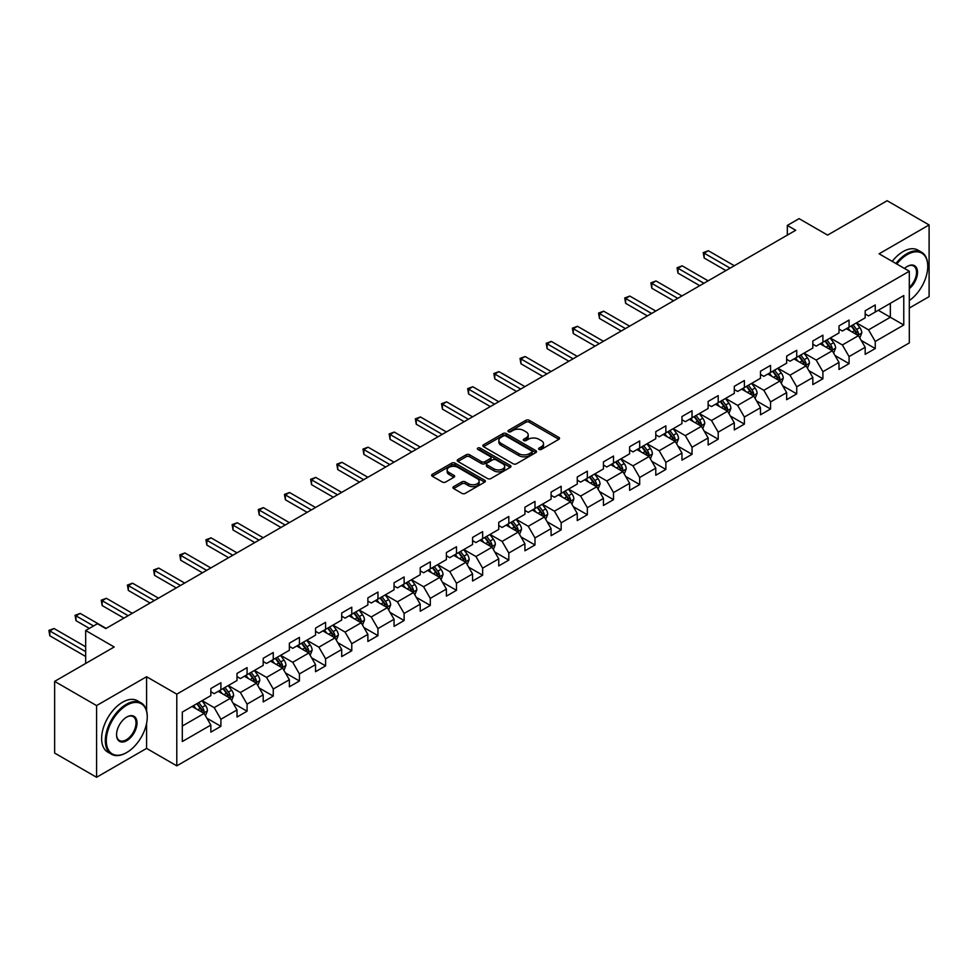 <?xml version="1.0" encoding="UTF-8"?>
<svg xmlns="http://www.w3.org/2000/svg" width="978" height="978" viewBox="0 0 978 978"><rect width="100%" height="100%" fill="white"/><g stroke="black" fill="none" stroke-linecap="round" stroke-linejoin="round"><path stroke-width="1.47" d="M539.061 449.415A1.626 0.941 0 0 0 541.372 449.415L558.866 439.305A2.335 1.345 0 0 0 559.55 438.352A2.335 1.345 0 0 0 558.866 437.411L529.22 420.296A2.335 1.345 0 0 0 525.932 420.296L508.426 430.393A1.626 0.941 0 0 0 507.949 431.053A1.626 0.941 0 0 0 508.426 431.726A1.626 0.941 0 0 0 510.736 431.726L512.998 430.418A7.457 4.303 0 0 1 523.536 430.418L526.005 431.848A7.457 4.303 0 0 1 528.193 434.88A7.457 4.303 0 0 1 526.005 437.924L523.743 439.232A1.626 0.941 0 0 0 523.267 439.904A1.626 0.941 0 0 0 523.743 440.565A1.626 0.941 0 0 0 526.054 440.565L528.316 439.256A7.457 4.303 0 0 1 538.854 439.256L541.323 440.687A7.457 4.303 0 0 1 543.511 443.731A7.457 4.303 0 0 1 541.323 446.775L539.061 448.083A1.626 0.941 0 0 0 538.585 448.743A1.626 0.941 0 0 0 539.061 449.415L539.061 448.083M453.633 486.653A2.335 1.345 0 0 0 452.948 487.606A2.335 1.345 0 0 0 453.633 488.56L461.946 493.364A2.335 1.345 0 0 0 465.247 493.364L484.672 482.142A2.335 1.345 0 0 0 485.357 481.188A2.335 1.345 0 0 0 484.672 480.235L455.027 463.12A2.335 1.345 0 0 0 451.738 463.12L432.3 474.342A2.335 1.345 0 0 0 431.628 475.296A2.335 1.345 0 0 0 432.3 476.249L442.349 482.044A2.335 1.345 0 0 0 445.638 482.044L453.963 477.24A2.335 1.345 0 0 0 454.648 476.298A2.335 1.345 0 0 0 453.963 475.345L448.975 472.472A6.235 3.594 0 0 1 447.154 469.929A6.235 3.594 0 0 1 451.005 466.604A6.235 3.594 0 0 1 457.79 467.374L477.301 478.645A6.235 3.594 0 0 1 479.134 481.188A6.235 3.594 0 0 1 475.284 484.513A6.235 3.594 0 0 1 468.499 483.731L465.247 481.861A2.335 1.345 0 0 0 461.946 481.861L453.633 486.653L453.633 488.56M909.308 308.058L929.1 296.627L929.1 224.94L887.156 200.722L827.596 235.111L799.075 218.644L787.327 225.429L795.713 230.27L105.807 628.585L97.421 623.744L85.673 630.517L85.673 663.451M146.578 710.749L146.578 676.727L96.578 705.59L54.634 681.373L114.194 646.984L85.673 630.517M146.578 676.727L176.786 694.16L909.308 271.248L909.308 342.923L176.786 765.847L176.786 694.16M929.1 224.94L879.1 253.803L909.308 271.248M513.169 463.792A2.335 1.345 0 0 0 516.457 463.792L535.895 452.569A2.335 1.345 0 0 0 536.58 451.616A2.335 1.345 0 0 0 535.895 450.675L506.249 433.56A2.335 1.345 0 0 0 502.949 433.56L483.523 444.77A2.335 1.345 0 0 0 482.839 445.724A2.335 1.345 0 0 0 483.523 446.677L513.169 463.792M478.486 449.758A1.626 0.941 0 0 1 480.149 449.99L510.247 467.374L490.846 478.572A2.335 1.345 0 0 1 487.557 478.572L457.912 461.457L457.912 459.562A2.335 1.345 0 0 0 457.227 460.516A2.335 1.345 0 0 0 457.912 461.457M457.912 459.562L466.225 454.758A2.335 1.345 0 0 1 469.526 454.758L481.543 461.702A2.335 1.345 0 0 0 484.844 461.702L490.357 458.511A2.335 1.345 0 0 0 491.042 457.557A2.335 1.345 0 0 0 490.357 456.616L477.839 449.391A1.626 0.941 0 0 1 477.362 448.719A1.626 0.941 0 0 1 478.364 447.851A1.626 0.941 0 0 1 480.149 448.058L510.284 465.455A2.335 1.345 0 0 1 510.968 466.408A2.335 1.345 0 0 1 510.284 467.362L510.284 465.455M96.578 705.59L96.578 777.278L54.634 753.06L54.634 681.373M206.896 718.231L220.906 726.324L220.906 719.246L237.018 709.955L237.018 717.021L247.079 711.214L247.079 704.136L263.192 694.845L263.192 701.911L273.253 696.104L273.253 689.025L289.366 679.734L289.366 686.8L299.427 680.994L299.427 673.915L315.539 664.624L315.539 671.69L325.601 665.884L325.601 658.805L341.713 649.502L341.713 656.58L351.774 650.761L351.774 643.695L367.875 634.392L367.875 641.47L377.948 635.651L377.948 628.585L394.048 619.282L394.048 626.36L404.122 620.541L404.122 613.475L420.222 604.172L420.222 611.25L430.296 605.431L430.296 598.365L446.396 589.062L446.396 596.14L456.469 590.321L456.469 583.255L472.57 573.952L472.57 581.018L482.643 575.211L482.643 568.145L498.743 558.841L498.743 565.907L508.817 560.101L508.817 553.035L524.917 543.731L524.917 550.797L534.99 544.99L534.99 537.912L551.091 528.621L551.091 535.687L561.164 529.88L561.164 522.802L577.264 513.511L577.264 520.577L587.338 514.77L587.338 507.692L603.438 498.401L603.438 505.467L613.512 499.66L613.512 492.582L629.612 483.291L629.612 490.357L639.685 484.55L639.685 477.472L655.786 468.169L655.786 475.247L665.859 469.428L665.859 462.362L681.959 453.058L681.959 460.137L692.033 454.318L692.033 447.252L708.133 437.948L708.133 445.027L718.207 439.208L718.207 432.142L734.307 422.838L734.307 429.917L744.38 424.097L744.38 417.031L760.481 407.728L760.481 414.806L770.554 408.987L770.554 401.921L786.654 392.618L786.654 399.684L796.728 393.877L796.728 386.811L812.828 377.508L812.828 384.574L822.901 378.767L822.901 371.701L839.002 362.398L839.002 369.464L849.075 363.657L849.075 356.579L865.175 347.288L865.175 354.354L875.249 348.547L875.249 341.469L903.77 325.002L903.77 295.564L890.347 303.302L890.347 317.251L903.77 325.002M220.906 726.324L210.845 732.131L210.845 725.065L182.311 741.532L182.311 712.082L210.845 695.615L210.845 688.549L220.906 682.73L220.906 689.808L237.018 680.505L237.018 673.439L247.079 667.619L247.079 674.698L263.192 665.395L263.192 658.316L273.253 652.509L273.253 659.575L289.366 650.284L289.366 643.206L299.427 637.399L299.427 644.465L315.539 635.174L315.539 628.096L325.601 622.289L325.601 629.355L341.713 620.064L341.713 612.986L351.774 607.179L351.774 614.245L367.875 604.954L367.875 597.876L377.948 592.069L377.948 599.135L394.048 589.832L394.048 582.766L404.122 576.959L404.122 584.025L420.222 574.722L420.222 567.656L430.296 561.849L430.296 568.915L446.396 559.612L446.396 552.546L456.469 546.726L456.469 553.805L472.57 544.501L472.57 537.435L482.643 531.616L482.643 538.695L498.743 529.391L498.743 522.325L508.817 516.506L508.817 523.585L524.917 514.281L524.917 507.215L534.99 501.396L534.99 508.474L551.091 499.171L551.091 492.105L561.164 486.286L561.164 493.364L577.264 484.061L577.264 476.983L587.338 471.176L587.338 478.242L603.438 468.951L603.438 461.873L613.512 456.066L613.512 463.132L629.612 453.841L629.612 446.763L639.685 440.956L639.685 448.022L655.786 438.731L655.786 431.653L665.859 425.846L665.859 432.912L681.959 423.621L681.959 416.542L692.033 410.736L692.033 417.802L708.133 408.498L708.133 401.432L718.207 395.625L718.207 402.691L734.307 393.388L734.307 386.322L744.38 380.515L744.38 387.581L760.481 378.278L760.481 371.212L770.554 365.393L770.554 372.471L786.654 363.168L786.654 356.102L796.728 350.283L796.728 357.361L812.828 348.058L812.828 340.992L822.901 335.173L822.901 342.251L839.002 332.948L839.002 325.882L849.075 320.063L849.075 327.141L865.175 317.838L865.175 310.772L875.249 304.953L875.249 312.031L903.77 295.564M218.216 691.348L230.307 698.329L214.194 707.632L202.116 700.651M210.845 691.739L214.194 693.683L220.906 689.808M214.194 707.632L220.906 719.246M230.307 698.329L237.018 709.955M244.39 676.238L256.481 683.219L240.368 692.522L228.29 685.541M237.018 676.629L240.368 678.561L247.079 674.698M240.368 692.522L247.079 704.136M256.481 683.219L263.192 694.845M270.564 661.128L282.654 668.108L266.542 677.399L254.463 670.431M263.192 661.519L266.542 663.451L273.253 659.575M266.542 677.399L273.253 689.025M282.654 668.108L289.366 679.734M296.737 646.018L308.828 652.998L292.715 662.289L280.637 655.321M289.366 646.409L292.715 648.341L299.427 644.465M292.715 662.289L299.427 673.915M308.828 652.998L315.539 664.624M322.911 630.908L335.002 637.888L318.889 647.179L306.811 640.211M315.539 631.299L318.889 633.231L325.601 629.355M318.889 647.179L325.601 658.805M335.002 637.888L341.713 649.502M349.085 615.798L361.175 622.778L345.063 632.069L332.985 625.101M341.713 616.189L345.063 618.12L351.774 614.245M345.063 632.069L351.774 643.695M361.175 622.778L367.875 634.392M375.259 600.688L387.337 607.656L371.237 616.959L359.158 609.991M367.875 601.079L371.237 603.01L377.948 599.135M371.237 616.959L377.948 628.585M387.337 607.656L394.048 619.282M401.432 585.577L413.511 592.546L397.41 601.849L385.332 594.869M394.048 585.969L397.41 587.9L404.122 584.025M397.41 601.849L404.122 613.475M413.511 592.546L420.222 604.172M427.606 570.467L439.684 577.436L423.584 586.739L411.506 579.758M420.222 570.846L423.584 572.79L430.296 568.915M423.584 586.739L430.296 598.365M439.684 577.436L446.396 589.062M453.78 555.357L465.858 562.326L449.758 571.629L437.679 564.648M446.396 555.736L449.758 557.68L456.469 553.805M449.758 571.629L456.469 583.255M465.858 562.326L472.57 573.952M479.954 540.247L492.032 547.215L475.931 556.519L463.853 549.538M472.57 540.626L475.931 542.57L482.643 538.695M475.931 556.519L482.643 568.145M492.032 547.215L498.743 558.841M506.127 525.137L518.206 532.105L502.105 541.409L490.027 534.428M498.743 525.516L502.105 527.46L508.817 523.585M502.105 541.409L508.817 553.035M518.206 532.105L524.917 543.731M532.301 510.015L544.379 516.995L528.279 526.298L516.201 519.318M524.917 510.406L528.279 512.35L534.99 508.474M528.279 526.298L534.99 537.912M544.379 516.995L551.091 528.621M558.475 494.905L570.553 501.885L554.453 511.188L542.374 504.208M551.091 495.296L554.453 497.227L561.164 493.364M554.453 511.188L561.164 522.802M570.553 501.885L577.264 513.511M584.648 479.795L596.727 486.775L580.626 496.066L568.548 489.098M577.264 480.186L580.626 482.117L587.338 478.242M580.626 496.066L587.338 507.692M596.727 486.775L603.438 498.401M610.822 464.684L622.9 471.665L606.8 480.956L594.722 473.988M603.438 465.076L606.8 467.007L613.512 463.132M606.8 480.956L613.512 492.582M622.9 471.665L629.612 483.291M636.996 449.574L649.074 456.555L632.974 465.846L620.896 458.878M629.612 449.966L632.974 451.897L639.685 448.022M632.974 465.846L639.685 477.472M649.074 456.555L655.786 468.169M663.17 434.464L675.248 441.445L659.148 450.736L647.069 443.767M655.786 434.855L659.148 436.787L665.859 432.912M659.148 450.736L665.859 462.362M675.248 441.445L681.959 453.058M689.343 419.354L701.422 426.322L685.321 435.626L673.243 428.657M681.959 419.745L685.321 421.677L692.033 417.802M685.321 435.626L692.033 447.252M701.422 426.322L708.133 437.948M715.517 404.244L727.595 411.212L711.495 420.516L699.417 413.547M708.133 404.635L711.495 406.567L718.207 402.691M711.495 420.516L718.207 432.142M727.595 411.212L734.307 422.838M741.691 389.134L753.769 396.102L737.669 405.405L725.578 398.425M734.307 389.513L737.669 391.457L744.38 387.581M737.669 405.405L744.38 417.031M753.769 396.102L760.481 407.728M767.864 374.024L779.943 380.992L763.842 390.295L751.752 383.315M760.481 374.403L763.842 376.347L770.554 372.471M763.842 390.295L770.554 401.921M779.943 380.992L786.654 392.618M794.038 358.914L806.116 365.882L790.016 375.185L777.926 368.205M786.654 359.293L790.016 361.237L796.728 357.361M790.016 375.185L796.728 386.811M806.116 365.882L812.828 377.508M820.212 343.804L832.29 350.772L816.19 360.075L804.099 353.095M812.828 344.183L816.19 346.126L822.901 342.251M816.19 360.075L822.901 371.701M832.29 350.772L839.002 362.398M846.386 328.681L858.464 335.662L842.364 344.965L830.273 337.985M839.002 329.073L842.364 331.016L849.075 327.141M842.364 344.965L849.075 356.579M858.464 335.662L865.175 347.288M878.268 310.283L890.347 317.251L868.537 329.855L856.447 322.874M865.175 313.962L868.537 315.906L875.249 312.031M868.537 329.855L875.249 341.469M96.578 777.278L146.578 748.402L176.786 765.847M787.327 225.429L787.327 235.111M182.311 726.031L204.133 713.439L192.043 706.458M204.133 713.439L210.845 725.065M861.239 340.454L875.249 348.547M835.065 355.564L849.075 363.657M808.892 370.674L822.901 378.767M782.718 385.784L796.728 393.877M756.544 400.907L770.554 408.987M730.37 416.017L744.38 424.097M704.197 431.127L718.207 439.208M678.023 446.237L692.033 454.318M651.849 461.347L665.859 469.428M625.675 476.457L639.685 484.55M599.502 491.567L613.512 499.66M573.328 506.677L587.338 514.77M547.154 521.787L561.164 529.88M520.981 536.898L534.99 544.99M494.807 552.008L508.817 560.101M468.633 567.118L482.643 575.211M442.459 582.24L456.469 590.321M416.286 597.35L430.296 605.431M390.112 612.46L404.122 620.541M363.938 627.57L377.948 635.651M337.765 642.68L351.774 650.761M311.591 657.791L325.601 665.884M285.417 672.901L299.427 680.994M259.243 688.011L273.253 696.104M233.07 703.121L247.079 711.214M146.578 748.402L146.578 723.414M539.709 449.635L541.323 448.706A7.457 4.303 0 0 0 543.511 445.662L543.511 443.731M528.193 434.88L528.193 436.824A7.457 4.303 0 0 1 526.005 439.868L524.404 440.797M558.829 439.33L529.22 422.227A2.335 1.345 0 0 0 525.932 422.227L509.086 431.958M535.895 450.675L535.895 452.569L506.249 435.491A2.335 1.345 0 0 0 502.949 435.491L483.548 446.689M531.775 452.288A1.626 0.941 0 0 0 532.252 451.616A1.626 0.941 0 0 0 531.775 450.956L505.748 435.931A1.626 0.941 0 0 0 503.45 435.931L501.066 437.313A7.457 4.303 0 0 0 498.878 440.357A7.457 4.303 0 0 0 501.066 443.401L518.841 453.67A7.457 4.303 0 0 0 529.391 453.67L531.775 452.288L531.775 454.22A1.626 0.941 0 0 0 532.252 453.56L532.252 451.616M498.878 440.357L498.878 442.288A7.457 4.303 0 0 0 501.066 445.332L501.066 443.401M531.775 454.22L529.391 455.601A7.457 4.303 0 0 1 518.841 455.601L501.066 445.332M457.949 461.482L466.225 456.689L466.225 454.758M491.042 457.557L491.042 459.501A2.335 1.345 0 0 1 490.357 460.455L484.844 463.633A2.335 1.345 0 0 1 481.543 463.633L469.526 456.689A2.335 1.345 0 0 0 466.225 456.689M494.024 468.902A6.235 3.594 0 0 0 500.809 469.684A6.235 3.594 0 0 0 504.66 466.359A6.235 3.594 0 0 0 502.826 463.816L495.956 459.843A2.335 1.345 0 0 0 492.667 459.843L487.142 463.034A2.335 1.345 0 0 0 486.457 463.975A2.335 1.345 0 0 0 487.142 464.929L494.024 468.902L494.024 470.834A6.235 3.594 0 0 0 500.809 471.616A6.235 3.594 0 0 0 504.66 468.291L504.66 466.359M486.457 463.975L486.457 465.919A2.335 1.345 0 0 0 487.142 466.873L487.142 464.929M494.024 470.834L487.142 466.873M479.134 481.188L479.134 483.132A6.235 3.594 0 0 1 475.284 486.445A6.235 3.594 0 0 1 468.499 485.675L465.247 483.792A2.335 1.345 0 0 0 461.946 483.792L453.658 488.572M447.154 469.929L447.154 471.861A6.235 3.594 0 0 0 448.975 474.403L448.975 472.472M453.926 477.264L448.975 474.403M484.672 480.235L484.672 482.142L455.027 465.063A2.335 1.345 0 0 0 451.738 465.063L432.337 476.262M859.796 337.96L861.789 332.923A6.284 3.631 -120 0 0 859.784 327.569L856.312 322.948M850.285 330.931L847.926 327.801M734.307 265.723L708.353 250.735L704.16 253.155L704.16 258.009L725.92 270.564M857.498 335.099L858.391 333.192A6.284 3.631 -120 0 0 856.594 329.415L853.134 324.794M851.557 325.698L855.395 330.833A3.203 1.846 60 0 1 855.982 331.799L858.391 333.192M851.117 325.955L854.576 330.576A6.284 3.631 60 0 1 856.373 334.354M704.16 258.009L703.231 252.63L730.114 268.143M703.231 252.63L708.353 250.735M909.308 300.576A28.949 16.712 120 0 0 927.755 266.407A28.949 16.712 120 0 0 907.291 254.586A28.949 16.712 120 0 0 896.777 264.011M895.909 263.51A29.658 17.127 -60 0 1 906.789 253.718A29.658 17.127 -60 0 1 921.618 252.238A29.658 17.127 -60 0 1 927.755 265.82A29.658 17.127 -60 0 1 927.755 266.114M904.491 268.461A14.474 8.362 -60 0 1 907.291 266.407L907.291 266.407A14.474 8.362 -60 0 1 917.474 271.175A14.474 8.362 -60 0 1 909.308 288.644M892.217 261.383A29.658 17.127 -60 0 1 903.097 251.578A29.658 17.127 -60 0 1 917.926 250.111L921.618 252.238M909.308 287.324A13.765 7.946 120 0 0 916.19 275.417A13.765 7.946 120 0 0 913.672 266.016A13.765 7.946 120 0 0 907.034 266.554M126.284 752.767L126.785 752.473A28.949 16.712 120 0 0 147.25 717.021A28.949 16.712 120 0 0 126.785 705.199A28.949 16.712 120 0 0 106.309 740.664A28.949 16.712 120 0 0 126.785 752.473L126.284 752.767A29.658 17.127 -60 0 1 111.455 754.234A29.658 17.127 -60 0 1 106.908 730.468A29.658 17.127 -60 0 1 126.284 704.331A29.658 17.127 -60 0 1 141.113 702.864A29.658 17.127 -60 0 1 147.25 716.446A29.658 17.127 -60 0 1 147.25 716.74M126.785 740.664A14.474 8.362 -60 0 1 116.553 734.747A14.474 8.362 -60 0 1 126.785 717.021L126.785 717.021A14.474 8.362 -60 0 1 137.018 722.938A14.474 8.362 -60 0 1 126.785 740.664M116.553 734.454A13.765 7.946 120 0 0 119.402 740.468A13.765 7.946 120 0 0 126.284 739.784A13.765 7.946 120 0 0 135.27 727.656A13.765 7.946 120 0 0 133.155 716.63A13.765 7.946 120 0 0 126.529 717.167M111.455 754.234L107.763 752.106A29.658 17.127 -60 0 1 103.216 728.341A29.658 17.127 -60 0 1 122.592 702.204A29.658 17.127 -60 0 1 137.421 700.737L141.113 702.864M833.623 353.07L835.615 348.046A6.284 3.631 -120 0 0 833.611 342.691L830.139 338.058M824.112 346.041L821.752 342.911M708.133 280.833L682.179 265.845L677.986 268.265L677.986 273.119L699.747 285.674M831.324 350.21L832.217 348.302A6.284 3.631 -120 0 0 830.42 344.525L826.96 339.904M825.383 340.809L829.222 345.943A3.203 1.846 60 0 1 829.809 346.909L832.217 348.302M824.943 341.065L828.403 345.686A6.284 3.631 60 0 1 830.2 349.476M677.986 273.119L677.057 267.74L703.94 283.253M677.057 267.74L682.179 265.845M807.449 368.18L809.442 363.156A6.284 3.631 -120 0 0 807.437 357.801L803.965 353.18M797.938 361.163L795.579 358.021M681.959 295.943L656.006 280.955L651.813 283.388L651.813 288.229L673.573 300.784M805.151 365.32L806.043 363.425A6.284 3.631 -120 0 0 804.246 359.635L800.786 355.014M799.209 355.919L803.048 361.053A3.203 1.846 60 0 1 803.635 362.031L806.043 363.425M798.769 356.175L802.229 360.796A6.284 3.631 60 0 1 804.026 364.586M651.813 288.229L650.883 282.85L677.766 298.363M650.883 282.85L656.006 280.955M781.275 383.29L783.268 378.266A6.284 3.631 -120 0 0 781.263 372.911L777.791 368.29M771.764 376.273L769.405 373.131M655.786 311.053L629.832 296.077L625.639 298.498L625.639 303.339L647.399 315.906M778.977 380.43L779.869 378.535A6.284 3.631 -120 0 0 778.072 374.745L774.613 370.124M773.036 371.041L776.874 376.163A3.203 1.846 60 0 1 777.461 377.141L779.869 378.535M772.596 371.285L776.055 375.907A6.284 3.631 60 0 1 777.852 379.696M625.639 303.339L624.722 297.96L651.592 313.473M624.722 297.96L629.832 296.077M755.102 398.401L757.094 393.376A6.284 3.631 -120 0 0 755.089 388.021L751.617 383.4M745.591 391.383L743.231 388.242M629.612 326.163L603.658 311.187L599.465 313.608L599.465 318.449L621.226 331.016M752.803 395.54L753.696 393.645A6.284 3.631 -120 0 0 751.899 389.855L748.439 385.234M746.862 386.151L750.701 391.273A3.203 1.846 60 0 1 751.287 392.251L753.696 393.645M746.422 386.396L749.881 391.017A6.284 3.631 60 0 1 751.691 394.806M599.465 318.449L598.548 313.07L625.419 328.584M598.548 313.07L603.658 311.187M728.928 413.511L730.921 408.486A6.284 3.631 -120 0 0 728.916 403.132L725.444 398.511M719.417 406.493L717.057 403.352M603.438 341.273L577.485 326.297L573.291 328.718L573.291 333.559L595.052 346.126M726.63 410.65L727.522 408.755A6.284 3.631 -120 0 0 725.725 404.965L722.265 400.344M720.688 401.261L724.527 406.383A3.203 1.846 60 0 1 725.114 407.361L727.522 408.755M720.248 401.506L723.708 406.139A6.284 3.631 60 0 1 725.517 409.916M573.291 333.559L572.374 328.18L599.245 343.706M572.374 328.18L577.485 326.297M702.754 428.621L704.747 423.596A6.284 3.631 -120 0 0 702.742 418.242L699.282 413.621M693.243 421.604L690.884 418.462M577.264 356.395L551.311 341.408L547.118 343.828L547.118 348.669L568.878 361.237M700.456 425.76L701.348 423.865A6.284 3.631 -120 0 0 699.551 420.088L696.091 415.454M694.514 416.371L698.353 421.494A3.203 1.846 60 0 1 698.94 422.472L701.348 423.865M694.074 416.616L697.534 421.249A6.284 3.631 60 0 1 699.343 425.027M547.118 348.669L546.201 343.29L573.071 358.816M546.201 343.29L551.311 341.408M676.58 443.731L678.573 438.706A6.284 3.631 -120 0 0 676.568 433.352L673.108 428.731M667.069 436.714L664.71 433.572M551.091 371.506L525.137 356.518L520.944 358.938L520.944 363.779L542.704 376.347M674.282 440.882L675.175 438.975A6.284 3.631 -120 0 0 673.377 435.198L669.918 430.564M668.341 431.481L672.179 436.604A3.203 1.846 60 0 1 672.766 437.582L675.175 438.975M667.901 431.738L671.36 436.359A6.284 3.631 60 0 1 673.17 440.137M520.944 363.779L520.027 358.4L546.898 373.926M520.027 358.4L525.137 356.518M650.407 458.841L652.399 453.816A6.284 3.631 -120 0 0 650.394 448.462L646.935 443.841M640.896 451.824L638.536 448.682M524.917 386.616L498.963 371.628L494.77 374.048L494.77 378.889L516.531 391.457M648.108 455.992L649.001 454.085A6.284 3.631 -120 0 0 647.204 450.308L643.744 445.687M642.167 446.591L646.006 451.714A3.203 1.846 60 0 1 646.592 452.692L649.001 454.085M641.727 446.848L645.187 451.469A6.284 3.631 60 0 1 646.996 455.247M494.77 378.889L493.853 373.51L520.724 389.036M493.853 373.51L498.963 371.628M624.233 473.951L626.226 468.927A6.284 3.631 -120 0 0 624.221 463.572L620.761 458.951M614.722 466.934L612.362 463.792M498.743 401.726L472.79 386.738L468.596 389.158L468.596 394L490.357 406.567M621.935 471.103L622.827 469.195A6.284 3.631 -120 0 0 621.03 465.418L617.57 460.797M615.993 461.702L619.832 466.836A3.203 1.846 60 0 1 620.419 467.802L622.827 469.195M615.553 461.958L619.013 466.579A6.284 3.631 60 0 1 620.822 470.357M468.596 394L467.68 388.633L494.55 404.146M467.68 388.633L472.79 386.738M598.059 489.073L600.052 484.037A6.284 3.631 -120 0 0 598.047 478.682L594.587 474.061M588.548 482.044L586.189 478.902M472.57 416.836L446.616 401.848L442.423 404.269L442.423 409.11L464.183 421.677M595.761 486.213L596.653 484.306A6.284 3.631 -120 0 0 594.856 480.528L591.397 475.907M589.82 476.812L593.658 481.946A3.203 1.846 60 0 1 594.245 482.912L596.653 484.306M589.379 477.068L592.839 481.689A6.284 3.631 60 0 1 594.648 485.467M442.423 409.11L441.506 403.743L468.376 419.256M441.506 403.743L446.616 401.848M571.885 504.183L573.878 499.147A6.284 3.631 -120 0 0 571.873 493.792L568.414 489.171M562.374 497.154L560.015 494.012M446.396 431.946L420.442 416.958L416.249 419.379L416.249 424.232L438.01 436.787M569.587 501.323L570.48 499.416A6.284 3.631 -120 0 0 568.683 495.638L565.223 491.017M563.646 491.922L567.484 497.056A3.203 1.846 60 0 1 568.071 498.022L570.48 499.416M563.206 492.178L566.665 496.8A6.284 3.631 60 0 1 568.475 500.577M416.249 424.232L415.332 418.853L442.203 434.366M415.332 418.853L420.442 416.958M545.712 519.294L547.704 514.257A6.284 3.631 -120 0 0 545.7 508.902L542.24 504.281M536.201 512.264L533.841 509.135M420.222 447.056L394.268 432.068L390.075 434.489L390.075 439.342L411.836 451.897M543.413 516.433L544.306 514.526A6.284 3.631 -120 0 0 542.509 510.748L539.049 506.127M537.472 507.032L541.311 512.166A3.203 1.846 60 0 1 541.898 513.132L544.306 514.526M537.032 507.289L540.492 511.91A6.284 3.631 60 0 1 542.301 515.687M390.075 439.342L389.158 433.963L416.029 449.477M389.158 433.963L394.268 432.068M519.538 534.404L521.531 529.379A6.284 3.631 -120 0 0 519.526 524.025L516.066 519.391M510.027 527.374L507.668 524.245M394.048 462.166L368.095 447.178L363.902 449.599L363.902 454.452L385.662 467.007M517.24 531.543L518.132 529.636A6.284 3.631 -120 0 0 516.335 525.858L512.875 521.237M511.298 522.142L515.137 527.276A3.203 1.846 60 0 1 515.724 528.242L518.132 529.636M510.858 522.399L514.318 527.02A6.284 3.631 60 0 1 516.127 530.809M363.902 454.452L362.985 449.073L389.855 464.587M362.985 449.073L368.095 447.178M493.364 549.514L495.357 544.489A6.284 3.631 -120 0 0 493.352 539.135L489.892 534.514M483.853 542.497L481.494 539.355M367.875 477.276L341.921 462.288L337.728 464.721L337.728 469.562L359.488 482.117M491.066 546.653L491.958 544.758A6.284 3.631 -120 0 0 490.161 540.968L486.702 536.347M485.125 537.252L488.963 542.387A3.203 1.846 60 0 1 489.55 543.365L491.958 544.758M484.685 537.509L488.156 542.13A6.284 3.631 60 0 1 489.954 545.92M337.728 469.562L336.811 464.183L363.682 479.697M336.811 464.183L341.921 462.288M467.191 564.624L469.183 559.599A6.284 3.631 -120 0 0 467.178 554.245L463.719 549.624M457.68 557.607L455.332 554.465M341.701 492.386L315.747 477.411L311.554 479.831L311.554 484.672L333.315 497.227M464.892 561.763L465.785 559.868A6.284 3.631 -120 0 0 463.988 556.079L460.528 551.458M458.951 552.374L462.79 557.497A3.203 1.846 60 0 1 463.376 558.475L465.785 559.868M458.511 552.619L461.983 557.24A6.284 3.631 60 0 1 463.78 561.03M311.554 484.672L310.637 479.293L337.508 494.807M310.637 479.293L315.747 477.411M441.017 579.734L443.01 574.709A6.284 3.631 -120 0 0 441.005 569.355L437.545 564.734M431.506 572.717L429.159 569.575M315.527 507.496L289.574 492.521L285.38 494.941L285.38 499.782L307.141 512.35M438.719 576.873L439.611 574.978A6.284 3.631 -120 0 0 437.814 571.189L434.354 566.568M432.777 567.484L436.616 572.607A3.203 1.846 60 0 1 437.203 573.585L439.611 574.978M432.337 567.729L435.809 572.35A6.284 3.631 60 0 1 437.606 576.14M285.38 499.782L284.464 494.403L311.334 509.917M284.464 494.403L289.574 492.521M414.843 594.844L416.836 589.82A6.284 3.631 -120 0 0 414.831 584.465L411.371 579.844M405.332 587.827L402.985 584.685M289.354 522.607L263.4 507.631L259.207 510.051L259.207 514.893L280.967 527.46M412.545 591.983L413.437 590.089A6.284 3.631 -120 0 0 411.64 586.299L408.181 581.678M406.603 582.595L410.442 587.717A3.203 1.846 60 0 1 411.029 588.695L413.437 590.089M406.163 582.839L409.635 587.472A6.284 3.631 60 0 1 411.432 591.25M259.207 514.893L258.29 509.514L285.16 525.039M258.29 509.514L263.4 507.631M388.669 609.954L390.662 604.93A6.284 3.631 -120 0 0 388.657 599.575L385.198 594.954M379.158 602.937L376.811 599.795M263.192 537.729L237.226 522.741L233.033 525.162L233.033 530.003L254.793 542.57M386.371 607.093L387.276 605.199A6.284 3.631 -120 0 0 385.466 601.421L382.007 596.788M380.43 597.705L384.268 602.827A3.203 1.846 60 0 1 384.855 603.805L387.276 605.199M379.99 597.949L383.462 602.582A6.284 3.631 60 0 1 385.259 606.36M233.033 530.003L232.116 524.624L258.987 540.149M232.116 524.624L237.226 522.741M362.496 625.064L364.488 620.04A6.284 3.631 -120 0 0 362.483 614.685L359.024 610.064M352.985 618.047L350.637 614.905M237.018 552.839L211.052 537.851L206.859 540.272L206.859 545.113L228.62 557.68M360.197 622.216L361.102 620.309A6.284 3.631 -120 0 0 359.293 616.531L355.833 611.898M354.256 612.815L358.095 617.937A3.203 1.846 60 0 1 358.681 618.915L361.102 620.309M353.816 613.072L357.288 617.693A6.284 3.631 60 0 1 359.085 621.47M206.859 545.113L205.942 539.734L232.813 555.26M205.942 539.734L211.052 537.851M336.322 640.174L338.315 635.15A6.284 3.631 -120 0 0 336.31 629.795L332.85 625.174M326.811 633.157L324.464 630.015M210.845 567.949L184.879 552.961L180.685 555.382L180.685 560.223L202.446 572.79M334.024 637.326L334.928 635.419A6.284 3.631 -120 0 0 333.119 631.641L329.659 627.02M328.082 627.925L331.921 633.047A3.203 1.846 60 0 1 332.508 634.025L334.928 635.419M327.642 628.182L331.114 632.803A6.284 3.631 60 0 1 332.911 636.58M180.685 560.223L179.769 554.844L206.639 570.37M179.769 554.844L184.879 552.961M310.148 655.284L312.141 650.26A6.284 3.631 -120 0 0 310.136 644.905L306.676 640.284M300.637 648.267L298.29 645.125M184.671 583.059L158.717 568.071L154.512 570.492L154.512 575.333L176.272 587.9M307.85 652.436L308.755 650.529A6.284 3.631 -120 0 0 306.945 646.751L303.486 642.13M301.909 643.035L305.747 648.169A3.203 1.846 60 0 1 306.334 649.135L308.755 650.529M301.468 643.292L304.94 647.913A6.284 3.631 60 0 1 306.737 651.69M154.512 575.333L153.595 569.966L180.465 585.48M153.595 569.966L158.717 568.071M283.975 670.407L285.967 665.37A6.284 3.631 -120 0 0 283.962 660.016L280.503 655.394M274.463 663.377L272.116 660.236M158.497 598.169L132.543 583.181L128.338 585.602L128.338 590.443L150.099 603.01M281.676 667.546L282.581 665.639A6.284 3.631 -120 0 0 280.772 661.861L277.312 657.24M275.735 658.145L279.586 663.28A3.203 1.846 60 0 1 280.16 664.245L282.581 665.639M275.295 658.402L278.767 663.023A6.284 3.631 60 0 1 280.564 666.8M128.338 590.443L127.421 585.076L154.304 600.59M127.421 585.076L132.543 583.181M257.801 685.517L259.793 680.48A6.284 3.631 -120 0 0 257.789 675.126L254.329 670.505M248.29 678.487L245.943 675.346M132.323 613.279L106.37 598.291L102.164 600.712L102.164 605.565L123.925 618.12M255.502 682.656L256.407 680.749A6.284 3.631 -120 0 0 254.598 676.972L251.138 672.351M249.561 673.255L253.412 678.39A3.203 1.846 60 0 1 253.987 679.355L256.407 680.749M249.121 673.512L252.593 678.133A6.284 3.631 60 0 1 254.39 681.91M102.164 605.565L101.247 600.186L128.13 615.7M101.247 600.186L106.37 598.291M231.627 700.627L233.62 695.59A6.284 3.631 -120 0 0 231.615 690.236L228.155 685.615M222.116 693.598L219.769 690.468M106.15 628.389L80.196 613.402L75.991 615.822L75.991 620.675L89.365 628.389M229.329 697.766L230.233 695.859A6.284 3.631 -120 0 0 228.424 692.082L224.964 687.461M223.387 688.365L227.238 693.5A3.203 1.846 60 0 1 227.813 694.466L230.233 695.859M222.947 688.622L226.419 693.243A6.284 3.631 60 0 1 228.216 697.021M75.991 620.675L75.074 615.296L93.558 625.969M75.074 615.296L80.196 613.402M205.453 715.737L207.446 710.713A6.284 3.631 -120 0 0 205.441 705.358L201.981 700.725M195.942 708.708L193.595 705.578M85.673 646.8L54.022 628.512L49.817 630.932L49.817 635.786L85.673 656.482M203.155 712.876L204.06 710.969A6.284 3.631 -120 0 0 202.25 707.192L198.791 702.571M197.214 703.475L201.065 708.61A3.203 1.846 60 0 1 201.639 709.576L204.06 710.969M196.774 703.732L200.245 708.353A6.284 3.631 60 0 1 202.043 712.143M49.817 635.786L48.9 630.407L85.673 651.641M48.9 630.407L54.022 628.512M541.323 448.706L541.323 446.775M523.743 440.565L523.743 439.232M526.005 439.868L526.005 437.924M508.426 431.726L508.426 430.393M525.932 422.227L525.932 420.296M529.22 422.227L529.22 420.296M558.866 439.305L558.866 437.411M483.523 446.677L483.523 444.77M502.949 435.491L502.949 433.56M506.249 435.491L506.249 433.56M518.841 455.601L518.841 453.67M529.391 455.601L529.391 453.67M469.526 456.689L469.526 454.758M481.543 463.633L481.543 461.702M484.844 463.633L484.844 461.702M490.357 460.455L490.357 458.511M480.149 449.99L480.149 448.058M461.946 483.792L461.946 481.861M465.247 483.792L465.247 481.861M468.499 485.675L468.499 483.731M453.963 477.24L453.963 475.345M432.3 476.249L432.3 474.342M451.738 465.063L451.738 463.12M455.027 465.063L455.027 463.12M857.84 335.307L861.74 333.046M856.594 329.415L859.784 327.569M852.119 331.994L854.576 330.576M831.667 350.417L835.567 348.156M830.42 344.525L833.611 342.691M825.945 347.104L828.403 345.686M805.493 365.527L809.393 363.278M804.246 359.635L807.437 357.801M799.772 362.215L802.229 360.796M779.319 380.638L783.219 378.388M778.072 374.745L781.263 372.911M773.598 377.337L776.055 375.907M753.146 395.748L757.045 393.498M751.899 389.855L755.089 388.021M747.424 392.447L749.881 391.017M726.972 410.858L730.884 408.608M725.725 404.965L728.916 403.132M721.251 407.557L723.708 406.139M700.798 425.968L704.71 423.719M699.551 420.088L702.742 418.242M695.077 422.667L697.534 421.249M674.624 441.078L678.536 438.829M673.377 435.198L676.568 433.352M668.903 437.777L671.36 436.359M648.463 456.188L652.363 453.939M647.204 450.308L650.394 448.462M642.729 452.887L645.187 451.469M622.289 471.298L626.189 469.049M621.03 465.418L624.221 463.572M616.556 467.997L619.013 466.579M596.115 486.408L600.015 484.159M594.856 480.528L598.047 478.682M590.382 483.108L592.839 481.689M569.942 501.531L573.841 499.269M568.683 495.638L571.873 493.792M564.208 498.218L566.665 496.8M543.768 516.641L547.668 514.379M542.509 510.748L545.7 508.902M538.034 513.328L540.492 511.91M517.594 531.751L521.494 529.489M516.335 525.858L519.526 524.025M511.861 528.438L514.318 527.02M491.421 546.861L495.32 544.612M490.161 540.968L493.352 539.135M485.687 543.548L488.156 542.13M465.247 561.971L469.147 559.722M463.988 556.079L467.178 554.245M459.513 558.67L461.983 557.24M439.073 577.081L442.973 574.832M437.814 571.189L441.005 569.355M433.34 573.78L435.809 572.35M412.899 592.191L416.799 589.942M411.64 586.299L414.831 584.465M407.166 588.89L409.635 587.472M386.726 607.301L390.625 605.052M385.466 601.421L388.657 599.575M380.992 604.001L383.462 602.582M360.552 622.411L364.452 620.162M359.293 616.531L362.483 614.685M354.818 619.111L357.288 617.693M334.378 637.522L338.278 635.272M333.119 631.641L336.31 629.795M328.645 634.221L331.114 632.803M308.204 652.632L312.104 650.382M306.945 646.751L310.136 644.905M302.483 649.331L304.94 647.913M282.031 667.742L285.931 665.492M280.772 661.861L283.962 660.016M276.309 664.441L278.767 663.023M255.857 682.864L259.757 680.602M254.598 676.972L257.789 675.126M250.136 679.551L252.593 678.133M229.683 697.974L233.583 695.713M228.424 692.082L231.615 690.236M223.962 694.661L226.419 693.243M203.51 713.084L207.409 710.823M202.25 707.192L205.441 705.358M197.788 709.771L200.245 708.353"/></g></svg>
